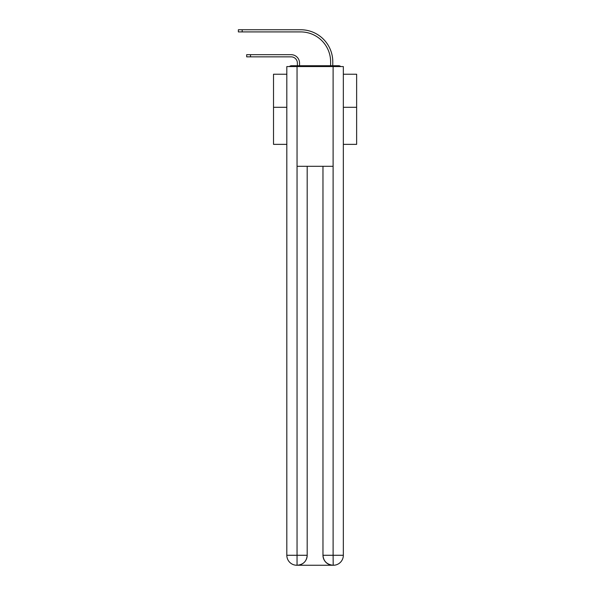 <?xml version="1.0" encoding="UTF-8"?>
<svg xmlns="http://www.w3.org/2000/svg" width="595" height="595" viewBox="0 0 595 595"><rect width="100%" height="100%" fill="white"/><g stroke="black" fill="none" stroke-linecap="round" stroke-linejoin="round"><path stroke-width="0.89" d="M343.337 144.362L356.636 144.362L356.636 74.219L343.337 74.219M286.82 107.293L273.522 107.293L273.522 74.219L286.82 74.219M273.522 107.293L273.522 144.362L286.82 144.362M340.801 66.566A3.325 3.325 0 0 0 338.6 65.74L291.557 65.74A3.325 3.325 0 0 0 289.356 66.566M356.636 107.293L343.337 107.293M291.557 65.74L297.374 65.74L297.374 63.077A6.233 6.233 -21 0 0 291.141 56.845A6.233 6.233 -21 0 1 297.374 63.077A6.233 6.233 -21 0 0 291.141 56.845A6.233 6.233 -21 0 1 297.374 63.077A6.233 6.233 -21 0 0 291.141 56.845A6.233 6.233 -21 0 1 297.374 63.077A6.233 6.233 -21 0 0 291.141 56.845A6.233 6.233 -21 0 1 297.374 63.077A6.233 6.233 -21 0 0 291.141 56.845A6.233 6.233 -21 0 1 297.374 63.077A6.233 6.233 -21 0 0 291.141 56.845A6.233 6.233 -21 0 1 297.374 63.077A6.233 6.233 -21 0 0 291.141 56.845A6.233 6.233 -21 0 1 297.374 63.077A6.233 6.233 -21 0 0 291.141 56.845A6.233 6.233 -21 0 1 297.374 63.077A6.233 6.233 -21 0 0 291.141 56.845A6.233 6.233 -21 0 1 297.374 63.077A6.233 6.233 -21 0 0 291.141 56.845A6.233 6.233 -21 0 1 297.374 63.077A6.233 6.233 -21 0 0 291.141 56.845A6.233 6.233 -21 0 1 297.374 63.077A6.233 6.233 -21 0 0 291.141 56.845A6.233 6.233 -21 0 1 297.374 63.077A6.233 6.233 -21 0 0 291.141 56.845A6.233 6.233 -21 0 1 297.374 63.077A6.233 6.233 -21 0 0 291.141 56.845A6.233 6.233 -21 0 1 297.374 63.077A6.233 6.233 -21 0 0 291.141 56.845A6.233 6.233 -21 0 1 297.374 63.077A6.233 6.233 -21 0 0 291.141 56.845A6.233 6.233 -21 0 1 297.374 63.077A6.233 6.233 -21 0 0 291.141 56.845A6.233 6.233 -21 0 1 297.374 63.077A6.233 6.233 -21 0 0 291.141 56.845A6.233 6.233 -21 0 1 297.374 63.077A6.233 6.233 -21 0 0 291.141 56.845L246.68 56.845L246.68 54.681L250.502 54.681L250.502 56.845M250.502 54.681L291.141 54.681A8.397 8.397 159 0 1 299.538 63.077L299.538 65.74L299.538 63.077L299.538 65.74L299.538 63.077L299.538 65.74L299.538 63.077L299.538 65.74L299.538 63.077L299.538 65.74L299.538 63.077L299.538 65.74L299.538 63.077L299.538 65.74L299.538 63.077L299.538 65.74L299.538 63.077L299.538 65.74L299.538 63.077L299.538 65.74L299.538 63.077L299.538 65.74L299.538 63.077L299.538 65.74L299.538 63.077L299.538 65.74L299.538 63.077L299.538 65.74L299.538 63.077L299.538 65.74L299.538 63.077L299.538 65.74L299.538 63.077L299.538 65.74L299.538 63.077L299.538 65.74L299.538 63.077L299.538 65.74L302.111 65.74M328.046 65.74L330.619 65.74L330.619 61.835A29.921 29.921 0 0 0 300.698 31.914A29.921 29.921 0 0 1 330.619 61.835A29.921 29.921 0 0 0 300.698 31.914A29.921 29.921 0 0 1 330.619 61.835A29.921 29.921 0 0 0 300.698 31.914A29.921 29.921 0 0 1 330.619 61.835A29.921 29.921 0 0 0 300.698 31.914A29.921 29.921 0 0 1 330.619 61.835A29.921 29.921 0 0 0 300.698 31.914A29.921 29.921 0 0 1 330.619 61.835A29.921 29.921 0 0 0 300.698 31.914A29.921 29.921 0 0 1 330.619 61.835A29.921 29.921 0 0 0 300.698 31.914A29.921 29.921 0 0 1 330.619 61.835A29.921 29.921 0 0 0 300.698 31.914A29.921 29.921 0 0 1 330.619 61.835A29.921 29.921 0 0 0 300.698 31.914A29.921 29.921 0 0 1 330.619 61.835A29.921 29.921 0 0 0 300.698 31.914A29.921 29.921 0 0 1 330.619 61.835A29.921 29.921 0 0 0 300.698 31.914A29.921 29.921 0 0 1 330.619 61.835A29.921 29.921 0 0 0 300.698 31.914A29.921 29.921 0 0 1 330.619 61.835A29.921 29.921 0 0 0 300.698 31.914A29.921 29.921 0 0 1 330.619 61.835A29.921 29.921 0 0 0 300.698 31.914A29.921 29.921 0 0 1 330.619 61.835A29.921 29.921 0 0 0 300.698 31.914A29.921 29.921 0 0 1 330.619 61.835A29.921 29.921 0 0 0 300.698 31.914A29.921 29.921 0 0 1 330.619 61.835A29.921 29.921 0 0 0 300.698 31.914A29.921 29.921 0 0 1 330.619 61.835A29.921 29.921 0 0 0 300.698 31.914A29.921 29.921 0 0 1 330.619 61.835A29.921 29.921 0 0 0 300.698 31.914L238.364 31.914L238.364 29.75L242.187 29.75L242.187 31.914M242.187 29.75L300.698 29.75A32.085 32.085 0 0 1 332.784 61.835L332.784 65.74L332.784 61.835L332.784 65.74L332.784 61.835L332.784 65.74L332.784 61.835L332.784 65.74L332.784 61.835L332.784 65.74L332.784 61.835L332.784 65.74L332.784 61.835L332.784 65.74L332.784 61.835L332.784 65.74L332.784 61.835L332.784 65.74L332.784 61.835L332.784 65.74L332.784 61.835L332.784 65.74L332.784 61.835L332.784 65.74L332.784 61.835L332.784 65.74L332.784 61.835L332.784 65.74L332.784 61.835L332.784 65.74L332.784 61.835L332.784 65.74L332.784 61.835L332.784 65.74L332.784 61.835L332.784 65.74L332.784 61.835L332.784 65.74L338.6 65.74M297.046 66.566L286.82 66.566L286.82 555.276A9.974 9.974 0 0 0 296.793 565.25L332.947 565.25A9.974 9.974 0 0 1 322.973 555.276L322.973 166.303L322.973 555.276C323.479 561.152 326.804 564.476 332.947 565.25L333.364 565.25A9.974 9.974 0 0 0 343.337 555.276L343.337 66.566L297.046 66.566L297.046 166.303L333.111 166.303L333.111 66.566M307.184 166.303L307.184 555.276A9.974 9.974 0 0 1 297.21 565.25C303.376 564.603 306.7 561.278 307.184 555.276L307.184 166.303M322.973 555.276L333.111 555.276L333.193 565.25M286.82 555.276A9.974 9.974 0 0 0 296.793 565.25A9.974 9.974 0 0 1 286.82 555.276L297.046 555.276L297.046 565.25M307.184 555.276L297.046 555.276L297.046 166.303M333.111 166.303L333.111 555.276L343.337 555.276"/></g></svg>

